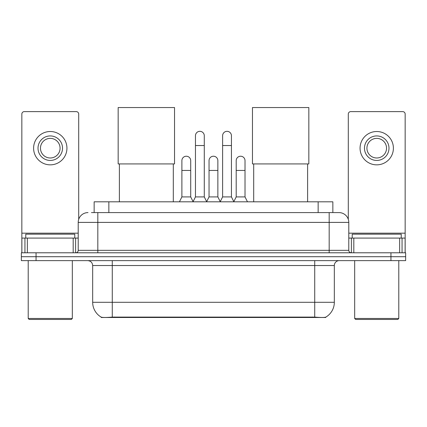 <?xml version="1.0" encoding="UTF-8"?>
<svg xmlns="http://www.w3.org/2000/svg" width="427" height="427" viewBox="0 0 427 427"><rect width="100%" height="100%" fill="white"/><g stroke="black" fill="none" stroke-linecap="round" stroke-linejoin="round"><path stroke-width="0.64" d="M94.148 212.593L94.148 201.811L332.852 201.811L332.852 212.593M325.753 317.144L325.753 317.491L101.247 317.491L101.247 317.144M92.67 302.295L112.28 302.295L112.28 265.53L92.67 265.53L92.67 302.295A17.155 17.155 0 0 0 101.151 317.096C102.421 317.592 106.131 317.592 112.28 317.096L314.72 317.096C320.864 317.592 324.573 317.592 325.849 317.096A17.155 17.155 0 0 0 334.33 302.295L334.33 265.53A4.9 4.9 0 0 1 339.23 260.63M36.055 252.789L405.65 252.789L405.65 256.707L21.35 256.707L21.35 260.63L36.055 260.63L36.055 256.707L21.35 256.707L21.35 252.789L36.055 252.789L36.055 256.707L405.65 256.707L405.65 260.63L36.055 260.63M91.672 212.593L335.553 212.593M91.447 212.593L97.82 212.593L97.82 222.398L78.21 222.398L78.21 250.339A2.45 2.45 0 0 1 75.76 252.789M88.015 212.593A9.805 9.805 0 0 0 78.21 222.398M338.985 212.593A9.805 9.805 0 0 1 348.79 222.398L329.18 222.398L329.18 212.593L338.835 212.593M348.79 222.398L348.79 250.339C348.934 251.823 349.75 252.64 351.24 252.789M405.65 252.789L405.65 256.707M73.188 252.789L73.188 238.085L27.355 238.085L27.355 252.789M78.701 219.334L78.701 114.068A2.45 2.45 0 0 0 76.252 111.618L24.291 111.618A2.45 2.45 0 0 0 21.841 114.068L21.841 238.085L27.355 238.085M73.188 238.085L78.21 238.085M21.841 252.789L21.841 238.085M50.269 135.93A12.255 12.255 0 0 0 38.014 148.185A12.255 12.255 0 0 0 50.269 160.44A12.255 12.255 0 0 0 62.523 148.185A12.255 12.255 0 0 0 50.269 135.93M50.269 138.38A9.805 9.805 0 0 0 40.469 148.185A9.805 9.805 0 0 0 50.269 157.985A9.805 9.805 0 0 0 60.074 148.185A9.805 9.805 0 0 0 50.269 138.38M50.269 164.849A16.664 16.664 0 0 0 66.938 148.185A16.664 16.664 0 0 0 50.269 131.516A16.664 16.664 0 0 0 33.605 148.185A16.664 16.664 0 0 0 50.269 164.849M71.346 319.455L29.191 319.455L28.214 318.473L72.328 318.473L71.346 319.455M28.214 260.63L28.214 318.473M72.328 260.63L72.328 318.473M74.778 238.085L74.778 234.161L25.764 234.161L25.764 238.085M119.384 163.92L119.384 201.811M173.303 163.92L173.303 201.811M118.162 107.545L174.531 107.545L174.531 163.92L118.162 163.92L118.162 107.545M253.697 163.92L253.697 201.811M307.616 163.92L307.616 201.811M252.469 107.545L308.838 107.545L308.838 163.92L252.469 163.92L252.469 107.545M193.009 201.811L195.459 196.906L204.282 196.906L206.737 201.811M204.282 196.906L204.282 135.733A4.414 4.414 0 0 0 199.873 131.324A4.414 4.414 0 0 1 200.151 131.329M195.459 196.906L195.459 145.538L204.282 145.538M195.459 145.538L195.459 135.733A4.414 4.414 0 0 1 199.873 131.324M220.167 201.811L222.616 196.906L231.439 196.906L233.889 201.811M231.439 196.906L231.439 135.733A4.414 4.414 0 0 0 227.031 131.324A4.414 4.414 0 0 1 227.308 131.329M222.616 196.906L222.616 145.538L231.439 145.538M222.616 145.538L222.616 135.733A4.414 4.414 0 0 1 227.031 131.324M179.431 201.811L181.886 196.906L190.709 196.906L193.084 201.661M190.709 196.906L190.709 160.632A4.414 4.414 0 0 0 186.572 156.234A4.414 4.414 0 0 1 190.709 160.632M181.886 196.906L181.886 170.437L190.709 170.437M181.886 170.437L181.886 160.632A4.414 4.414 0 0 1 186.572 156.234M206.663 201.661L209.038 196.906L217.861 196.906L220.241 201.661M217.861 196.906L217.861 160.632A4.414 4.414 0 0 0 213.73 156.234A4.414 4.414 0 0 1 217.861 160.632M209.038 196.906L209.038 170.437L217.861 170.437M209.038 170.437L209.038 160.632A4.414 4.414 0 0 1 213.73 156.234M233.82 201.661L236.195 196.906L245.018 196.906L247.468 201.811M245.018 196.906L245.018 160.632A4.414 4.414 0 0 0 240.881 156.234A4.414 4.414 0 0 1 245.018 160.632M236.195 196.906L236.195 170.437L245.018 170.437M236.195 170.437L236.195 160.632A4.414 4.414 0 0 1 240.881 156.234M399.645 252.789L399.645 238.085L353.812 238.085L353.812 252.789M405.159 252.789L405.159 238.085L405.159 252.789M399.645 238.085L405.159 238.085L405.159 114.068A2.45 2.45 0 0 0 402.709 111.618L350.748 111.618A2.45 2.45 0 0 0 348.299 114.068L348.299 219.334M348.79 238.085L353.812 238.085M376.731 135.93A12.255 12.255 0 0 0 364.477 148.185A12.255 12.255 0 0 0 376.731 160.44A12.255 12.255 0 0 0 388.986 148.185A12.255 12.255 0 0 0 376.731 135.93M376.731 138.38A9.805 9.805 0 0 0 366.926 148.185A9.805 9.805 0 0 0 376.731 157.985A9.805 9.805 0 0 0 386.531 148.185A9.805 9.805 0 0 0 376.731 138.38M376.731 164.849A16.664 16.664 0 0 0 393.395 148.185A16.664 16.664 0 0 0 376.731 131.516A16.664 16.664 0 0 0 360.062 148.185A16.664 16.664 0 0 0 376.731 164.849M397.809 319.455L355.654 319.455L354.672 318.473L398.786 318.473L397.809 319.455M354.672 260.63L354.672 318.473M398.786 260.63L398.786 318.473M401.236 238.085L401.236 234.161L352.222 234.161L352.222 238.085M312.516 317.491L312.516 317.01M114.484 317.491L114.484 317.01M108.853 212.593L108.853 201.811M318.147 212.593L318.147 201.811M314.72 260.63L314.72 265.53L112.28 265.53L112.28 260.63M334.33 265.53L314.72 265.53L314.72 302.295L334.33 302.295M314.72 317.096L314.72 302.295L112.28 302.295L112.28 317.096M390.945 260.63L390.945 252.789M97.82 252.789L97.82 250.339L348.79 250.339M78.21 250.339L97.82 250.339L97.82 222.398L329.18 222.398L329.18 252.789M78.21 233.179L21.841 233.179M75.6 238.085L75.6 252.789M21.878 238.085L21.878 252.789M24.942 252.789L24.942 238.085M405.159 233.179L348.79 233.179M405.122 252.789L405.122 238.085M402.058 238.085L402.058 252.789M351.4 252.789L351.4 238.085M92.67 265.53C92.381 262.557 90.748 260.924 87.77 260.63"/></g></svg>
